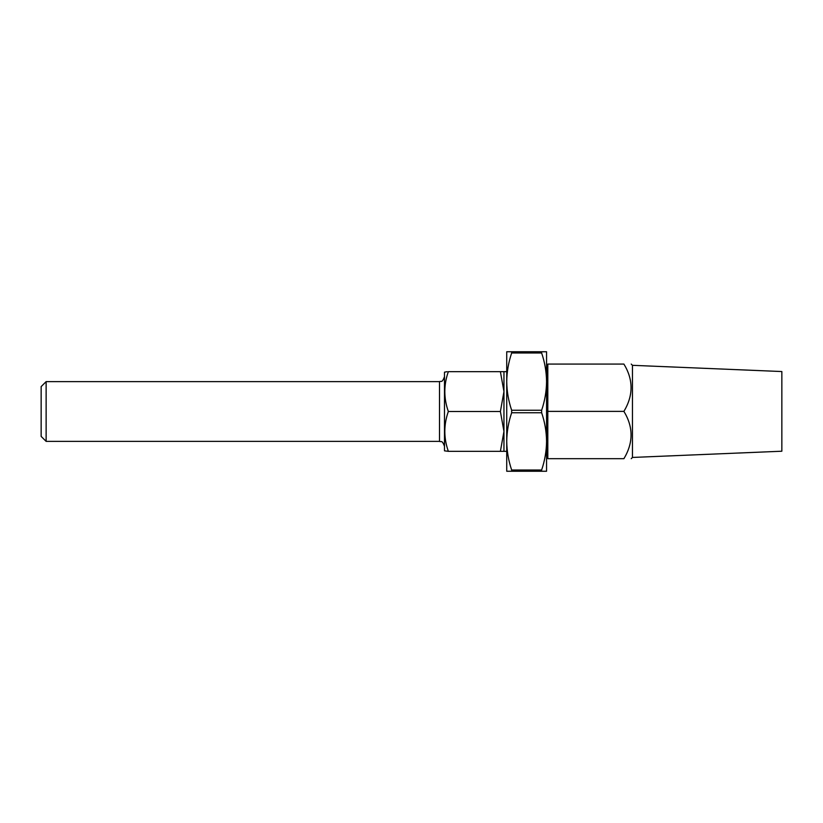 <?xml version="1.0" encoding="UTF-8"?>
<svg xmlns="http://www.w3.org/2000/svg" width="823" height="823" viewBox="0 0 823 823"><rect width="100%" height="100%" fill="white"/><g stroke="black" fill="none" stroke-linecap="round" stroke-linejoin="round"><path stroke-width="1.23" d="M46.129 441.375L41.15 436.396L41.15 386.604L46.129 381.625L46.129 441.375L439.513 441.375L439.513 381.625C441.005 380.555 441.92 383.683 444.492 376.646M503.954 411.5L503.954 451.333L500.394 451.333L503.954 431.417L500.394 411.5L503.954 391.583L503.954 411.5M500.394 371.667L503.954 371.667L503.954 391.583L500.394 371.667L448.34 371.667C443.659 384.907 443.659 398.188 448.34 411.5C443.659 424.75 443.659 438.021 448.34 451.333L444.492 450.839L444.492 372.161L447.126 371.667M500.394 411.5L448.34 411.5M500.394 451.333L448.34 451.333M541.637 352.995L541.637 351.75L546.565 351.75L546.565 441.375C546.441 431.622 544.805 422.076 541.637 412.745L511.659 412.745C508.501 422.096 506.855 431.643 506.731 441.375C506.855 451.127 508.501 460.674 511.659 470.005L541.637 470.005C544.805 460.654 546.451 451.107 546.565 441.375L546.565 471.25L506.731 471.25L506.731 381.625C506.855 391.378 508.501 400.924 511.659 410.255L541.637 410.255C544.805 400.904 546.451 391.357 546.565 381.625C546.441 371.873 544.805 362.326 541.637 352.995L511.659 352.995C508.501 362.346 506.855 371.893 506.731 381.625L506.731 351.75L541.637 351.75L511.659 351.75L511.659 352.995L511.659 351.75M541.637 410.255L541.637 412.745M511.659 412.745L511.659 410.255M511.659 471.25L511.659 470.005M541.637 470.005L541.637 471.25L541.637 470.005M632.465 365.319L781.85 371.543L781.85 451.22L632.465 457.444L632.465 365.319L631.22 364.075M623.906 411.377C633.443 427.014 633.443 442.784 623.906 458.689C633.443 458.689 633.443 458.689 623.906 458.689L547.809 458.689L547.809 364.075L623.906 364.075C633.443 379.701 633.443 395.472 623.906 411.377L547.809 411.377M623.906 364.075C633.443 364.075 633.443 364.075 623.906 364.075C633.443 364.075 633.443 364.075 623.906 364.075M503.954 451.333L506.731 451.333M546.565 451.333L547.809 451.333M503.954 371.667L506.731 371.667M546.565 371.667L547.809 371.667M46.129 381.625L439.513 381.625M439.513 441.375C441.005 442.445 441.92 439.317 444.492 446.354M632.465 457.444L631.22 458.689"/></g></svg>
